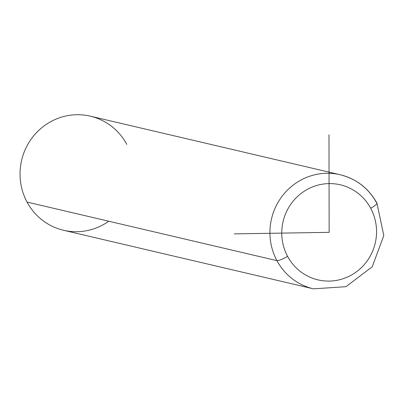 <?xml version="1.0" encoding="UTF-8"?>
<svg xmlns="http://www.w3.org/2000/svg" width="404" height="404" viewBox="0 0 404 404"><rect width="100%" height="100%" fill="white"/><g stroke="black" fill="none" stroke-linecap="round" stroke-linejoin="round"><path stroke-width="0.61" d="M126.78 144.364A58.595 56.782 103.2 0 0 49.556 122.331A58.595 56.782 103.2 0 0 27.048 202.076A58.595 56.782 103.2 0 0 108.762 221.225M376.664 202.934A58.595 56.782 103.2 0 0 340.173 174.74A58.595 56.782 103.2 0 0 281.633 196.889A58.595 56.782 103.2 0 0 276.937 260.646L27.048 202.076A58.595 56.782 -76.8 0 1 31.744 138.325A58.595 56.782 -76.8 0 1 90.284 116.17L340.173 174.74C356.414 178.866 368.675 188.325 376.957 203.121A9.767 1.626 -28.3 0 0 376.664 202.934M376.957 203.121L383.8 235.552L372.241 266.751L345.976 286.689L313.433 288.84L63.544 230.27A58.595 56.782 -76.8 0 1 27.048 202.076L276.937 260.646A58.595 56.782 103.2 0 0 313.433 288.84A58.595 56.782 -76.8 0 1 276.937 260.646A9.767 1.626 -28.3 0 0 287.598 256.383A48.828 47.319 -76.8 0 1 306.353 189.931A48.828 47.319 -76.8 0 1 370.705 208.292A48.828 47.319 -76.8 0 1 351.95 274.75A48.828 47.319 -76.8 0 1 287.598 256.383A48.828 47.319 103.2 0 0 351.95 274.75A48.828 47.319 103.2 0 0 370.705 208.292A9.767 1.626 -28.3 0 0 376.957 203.121A9.767 1.626 151.7 0 1 370.705 208.292A48.828 47.319 103.2 0 0 306.353 189.931A48.828 47.319 103.2 0 0 287.598 256.383A9.767 1.626 151.7 0 1 276.937 260.646A58.595 56.782 -76.8 0 1 281.633 196.889A58.595 56.782 -76.8 0 1 340.173 174.74M328.982 134.85L329.149 232.34L234.355 233.881"/></g></svg>
